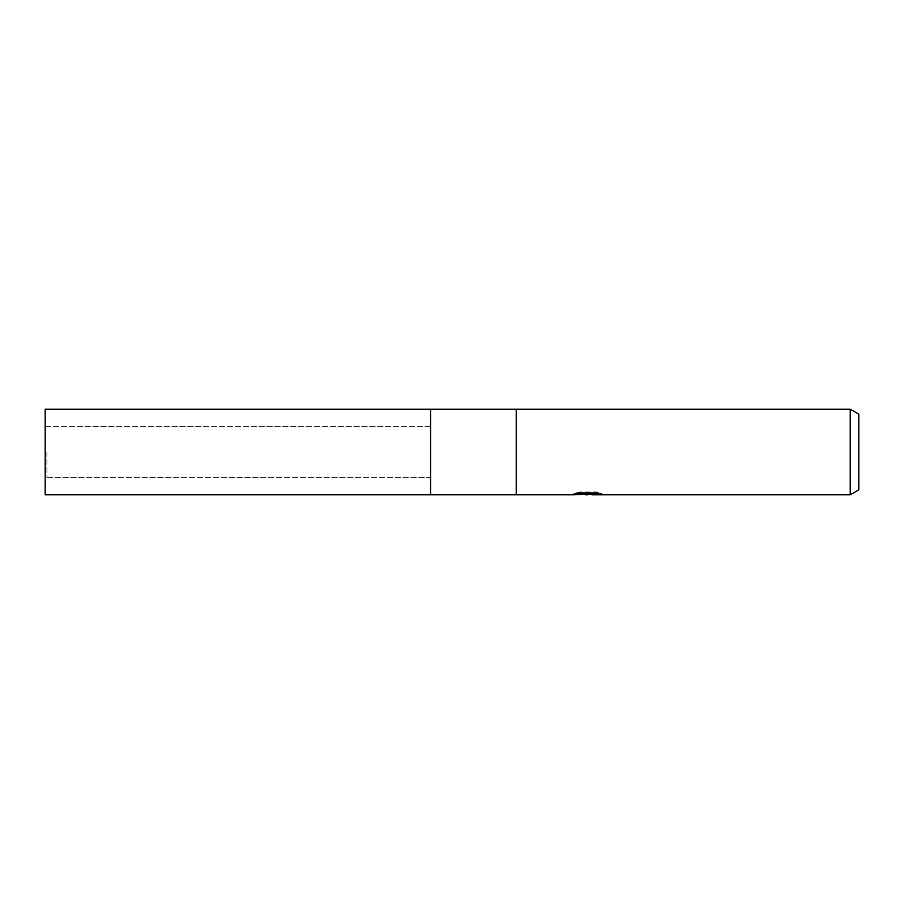 <?xml version="1.0" encoding="UTF-8"?>
<svg xmlns="http://www.w3.org/2000/svg" width="904" height="904" viewBox="0 0 904 904"><rect width="100%" height="100%" fill="white"/><g stroke="black" fill="none" stroke-linecap="round" stroke-linejoin="round"><path stroke-width="0.68" stroke-dasharray="4.52 3.39" d="M430.586 452L430.586 494.816L430.586 452M46.918 452L46.918 477.696L46.918 452M516.229 409.184L516.229 494.816M582.617 494.398L579.306 492.883L579.306 491.991L585.577 493.968L598.855 492.793L598.855 493.618L591.973 493.934M598.855 493.618L598.855 494.488L598.855 493.674L591.973 494.149M592.143 494.816L598.855 494.488M598.132 493.132L601.872 493.268L596.968 491.991L580.086 491.991L580.086 492.883M596.968 491.991L596.968 492.883M601.872 493.268L601.872 494.138M598.855 492.793L598.855 493.674M580.086 491.991L575.622 493.132L578.933 493.132M589.318 493.132L573.328 493.878L585.577 493.968M574.221 493.573L579.871 491.855M575.622 493.132L575.622 494.002M573.328 493.878L573.328 494.737M579.871 492.759L574.221 494.443M573.034 494.816L573.034 493.968M858.8 414.122L858.8 489.878M850.235 409.184L850.235 494.816M45.2 426.304L45.2 477.696L45.2 426.304L430.586 426.304L430.586 477.696L45.2 477.696M430.586 409.184L430.586 494.816M46.918 477.696L430.586 477.696L430.586 426.304L46.918 426.304M45.2 409.184L45.2 494.816M587.51 494.793L587.51 493.946M587.6 493.968L589.318 493.968"/><path stroke-width="1.36" d="M430.586 409.184L45.2 409.184L45.2 494.816L430.586 494.816L430.586 409.184L430.586 494.816L430.586 409.184L850.235 409.184L858.8 414.122L858.8 489.878L850.235 494.816L592.131 494.816L591.973 493.934L598.132 493.132M578.933 493.132L589.318 493.132L589.318 494.002L573.034 494.816L516.229 494.816L516.229 409.184M591.973 494.149L582.617 494.398M587.6 494.816L585.577 494.816M850.235 494.816L850.235 409.184M591.973 493.968L575.622 494.002L580.086 492.883L596.968 492.883L601.872 494.138L591.973 494.793M430.586 494.816L516.229 494.816"/></g></svg>
